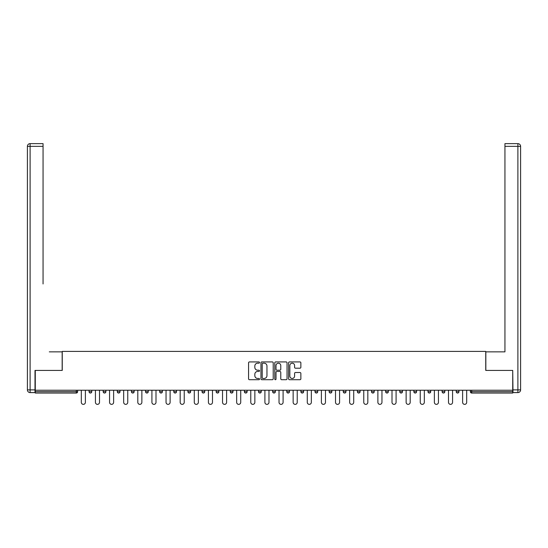 <?xml version="1.0" encoding="UTF-8"?>
<svg xmlns="http://www.w3.org/2000/svg" width="548" height="548" viewBox="0 0 548 548"><rect width="100%" height="100%" fill="white"/><g stroke="black" fill="none" stroke-linecap="round" stroke-linejoin="round"><path stroke-width="0.82" d="M259.519 362.557A0.623 0.623 0 0 0 258.896 361.933L249.45 361.933A0.891 0.891 0 0 0 248.566 362.824L248.566 378.819A0.891 0.891 0 0 0 249.45 379.709L258.896 379.709A0.623 0.623 0 0 0 259.519 379.086A0.623 0.623 0 0 0 258.896 378.463L257.67 378.463A2.843 2.843 0 0 1 254.827 375.62L254.827 374.284A2.843 2.843 0 0 1 257.67 371.441L258.896 371.441A0.623 0.623 0 0 0 259.519 370.818A0.623 0.623 0 0 0 258.896 370.201L257.67 370.201A2.843 2.843 0 0 1 254.827 367.352L254.827 366.023A2.843 2.843 0 0 1 257.67 363.18L258.896 363.18A0.623 0.623 0 0 0 259.519 362.557M299.968 368.201A0.891 0.891 0 0 0 300.859 367.311L300.859 362.824A0.891 0.891 0 0 0 299.968 361.933L289.481 361.933A0.891 0.891 0 0 0 288.597 362.824L288.597 378.819A0.891 0.891 0 0 0 289.481 379.709L299.968 379.709A0.891 0.891 0 0 0 300.859 378.819L300.859 373.4A0.891 0.891 0 0 0 299.968 372.51L295.482 372.51A0.891 0.891 0 0 0 294.591 373.4L294.591 376.086A2.377 2.377 0 0 1 292.214 378.463A2.377 2.377 0 0 1 289.837 376.086L289.837 365.557A2.377 2.377 0 0 1 292.214 363.18A2.377 2.377 0 0 1 294.591 365.557L294.591 367.311A0.891 0.891 0 0 0 295.482 368.201L299.968 368.201M37.271 143.638L30.113 143.638L43.059 143.638L37.271 143.638L43.059 143.638L43.059 146.357L30.113 146.357L30.113 389.875L35.004 389.875L35.004 370.414L62.253 370.414L62.253 351.405L485.747 351.405L485.747 370.414L512.723 370.414L512.723 390.238L35.278 390.238L35.278 391.69L76.288 391.69L76.288 390.238M35.278 370.414L35.278 390.238M273.219 362.824A0.891 0.891 0 0 0 272.335 361.933L261.848 361.933A0.891 0.891 0 0 0 260.958 362.824L260.958 378.819A0.891 0.891 0 0 0 261.848 379.709L272.335 379.709A0.891 0.891 0 0 0 273.219 378.819L273.219 362.824M275.665 361.933L286.152 361.933A0.891 0.891 0 0 1 287.042 362.824L287.042 378.819A0.891 0.891 0 0 1 286.152 379.709L281.665 379.709A0.891 0.891 0 0 1 280.775 378.819L280.775 372.332A0.891 0.891 0 0 0 279.884 371.441L276.911 371.441A0.891 0.891 0 0 0 276.021 372.332L276.021 379.086A0.623 0.623 0 0 1 275.397 379.709A0.623 0.623 0 0 1 274.781 379.086L274.781 362.824A0.891 0.891 0 0 1 275.665 361.933M77.645 390.238L77.645 391.69A1.356 1.356 0 0 1 76.288 393.046L35.278 393.046L35.278 391.69M512.723 390.238L512.723 393.046L471.712 393.046A1.356 1.356 0 0 1 470.355 391.69L470.355 390.238M89.05 390.238L89.05 391.69L89.05 390.238M76.288 393.046A1.356 1.356 0 0 0 77.645 391.69A1.356 1.356 0 0 1 76.288 393.046L76.288 391.69L77.645 391.69M90.406 393.046A1.356 1.356 0 0 1 89.05 391.69A1.356 1.356 0 0 0 90.406 393.046A1.356 1.356 0 0 0 91.763 391.69L91.763 390.238L91.763 391.69A1.356 1.356 0 0 1 90.406 393.046A1.356 1.356 0 0 1 89.05 391.69L91.763 391.69A1.356 1.356 0 0 1 90.406 393.046M103.175 390.238L103.175 391.69L103.175 390.238M105.887 390.238L105.887 391.69A1.356 1.356 0 0 1 104.531 393.046A1.356 1.356 0 0 1 103.175 391.69A1.356 1.356 0 0 0 104.531 393.046A1.356 1.356 0 0 0 105.887 391.69A1.356 1.356 0 0 1 104.531 393.046A1.356 1.356 0 0 1 103.175 391.69L105.887 391.69M117.293 390.238L117.293 391.69L117.293 390.238M120.012 390.238L120.012 391.69L120.012 390.238M131.417 391.69A1.356 1.356 0 0 0 132.774 393.046A1.356 1.356 0 0 0 134.13 391.69A1.356 1.356 0 0 1 132.774 393.046A1.356 1.356 0 0 0 134.13 391.69L134.13 390.238L134.13 391.69L131.417 391.69A1.356 1.356 0 0 0 132.774 393.046A1.356 1.356 0 0 1 131.417 391.69L131.417 390.238M145.542 391.69A1.356 1.356 0 0 0 146.898 393.046A1.356 1.356 0 0 0 148.255 391.69L148.255 390.238L148.255 391.69L145.542 391.69A1.356 1.356 0 0 0 146.898 393.046A1.356 1.356 0 0 1 145.542 391.69L145.542 390.238M162.379 390.238L162.379 391.69A1.356 1.356 0 0 1 161.023 393.046A1.356 1.356 0 0 1 159.66 391.69L159.66 390.238M175.141 393.046A1.356 1.356 0 0 0 176.504 391.69L176.504 390.238L176.504 391.69A1.356 1.356 0 0 1 175.141 393.046A1.356 1.356 0 0 1 173.785 391.69L173.785 390.238M187.909 390.238L187.909 391.69L187.909 390.238M190.622 390.238L190.622 391.69A1.356 1.356 0 0 1 189.266 393.046A1.356 1.356 0 0 1 187.909 391.69L190.622 391.69A1.356 1.356 0 0 1 189.266 393.046M204.746 390.238L204.746 391.69A1.356 1.356 0 0 1 203.39 393.046A1.356 1.356 0 0 1 202.027 391.69L202.027 390.238M217.508 393.046A1.356 1.356 0 0 0 218.871 391.69L218.871 390.238L218.871 391.69A1.356 1.356 0 0 1 217.508 393.046A1.356 1.356 0 0 1 216.152 391.69L216.152 390.238M232.989 390.238L232.989 391.69A1.356 1.356 0 0 1 231.633 393.046A1.356 1.356 0 0 1 230.276 391.69L230.276 390.238M244.394 390.238L244.394 391.69L244.394 390.238M247.114 390.238L247.114 391.69A1.356 1.356 0 0 1 245.757 393.046A1.356 1.356 0 0 1 244.394 391.69L247.114 391.69A1.356 1.356 0 0 1 245.757 393.046M261.238 390.238L261.238 391.69L258.519 391.69A1.356 1.356 0 0 0 259.875 393.046A1.356 1.356 0 0 1 258.519 391.69L258.519 390.238M274 393.046A1.356 1.356 0 0 0 275.356 391.69L275.356 390.238L275.356 391.69A1.356 1.356 0 0 1 274 393.046A1.356 1.356 0 0 1 272.644 391.69L272.644 390.238M289.481 390.238L289.481 391.69A1.356 1.356 0 0 1 288.125 393.046A1.356 1.356 0 0 1 286.762 391.69L286.762 390.238M300.886 390.238L300.886 391.69L300.886 390.238M303.606 390.238L303.606 391.69A1.356 1.356 0 0 1 302.243 393.046A1.356 1.356 0 0 1 300.886 391.69L303.606 391.69A1.356 1.356 0 0 1 302.243 393.046M317.724 390.238L317.724 391.69A1.356 1.356 0 0 1 316.367 393.046A1.356 1.356 0 0 1 315.011 391.69L315.011 390.238M329.129 391.69L331.848 391.69A1.356 1.356 0 0 1 330.492 393.046A1.356 1.356 0 0 0 331.848 391.69L331.848 390.238L331.848 391.69A1.356 1.356 0 0 1 330.492 393.046A1.356 1.356 0 0 1 329.129 391.69L329.129 390.238M345.973 390.238L345.973 391.69A1.356 1.356 0 0 1 344.61 393.046A1.356 1.356 0 0 1 343.254 391.69L343.254 390.238M357.378 390.238L357.378 391.69L357.378 390.238M360.091 390.238L360.091 391.69L360.091 390.238M371.496 390.238L371.496 391.69L371.496 390.238M374.216 390.238L374.216 391.69A1.356 1.356 0 0 1 372.859 393.046A1.356 1.356 0 0 1 371.496 391.69L374.216 391.69A1.356 1.356 0 0 1 372.859 393.046M385.621 390.238L385.621 391.69L385.621 390.238M388.34 390.238L388.34 391.69L388.34 390.238M399.745 390.238L399.745 391.69L399.745 390.238M402.458 390.238L402.458 391.69A1.356 1.356 0 0 1 401.102 393.046A1.356 1.356 0 0 1 399.745 391.69A1.356 1.356 0 0 0 401.102 393.046A1.356 1.356 0 0 0 402.458 391.69A1.356 1.356 0 0 1 401.102 393.046A1.356 1.356 0 0 1 399.745 391.69L402.458 391.69M416.583 390.238L416.583 391.69A1.356 1.356 0 0 1 415.226 393.046A1.356 1.356 0 0 1 413.87 391.69L413.87 390.238M430.707 390.238L430.707 391.69L427.988 391.69A1.356 1.356 0 0 0 429.344 393.046A1.356 1.356 0 0 1 427.988 391.69L427.988 390.238M444.825 390.238L444.825 391.69A1.356 1.356 0 0 1 443.469 393.046A1.356 1.356 0 0 1 442.113 391.69L442.113 390.238M456.237 390.238L456.237 391.69L456.237 390.238M458.95 390.238L458.95 391.69A1.356 1.356 0 0 1 457.594 393.046A1.356 1.356 0 0 1 456.237 391.69A1.356 1.356 0 0 0 457.594 393.046A1.356 1.356 0 0 1 456.237 391.69L458.95 391.69A1.356 1.356 0 0 1 457.594 393.046M118.656 393.046A1.356 1.356 0 0 1 117.293 391.69A1.356 1.356 0 0 0 118.656 393.046A1.356 1.356 0 0 0 120.012 391.69A1.356 1.356 0 0 1 118.656 393.046A1.356 1.356 0 0 1 117.293 391.69L120.012 391.69A1.356 1.356 0 0 1 118.656 393.046M259.875 393.046A1.356 1.356 0 0 0 261.238 391.69A1.356 1.356 0 0 1 259.875 393.046A1.356 1.356 0 0 1 258.519 391.69M358.735 393.046A1.356 1.356 0 0 1 357.378 391.69L360.091 391.69A1.356 1.356 0 0 1 358.735 393.046A1.356 1.356 0 0 0 360.091 391.69A1.356 1.356 0 0 1 358.735 393.046M386.977 393.046A1.356 1.356 0 0 1 385.621 391.69A1.356 1.356 0 0 0 386.977 393.046A1.356 1.356 0 0 0 388.34 391.69A1.356 1.356 0 0 1 386.977 393.046A1.356 1.356 0 0 1 385.621 391.69L388.34 391.69M429.344 393.046A1.356 1.356 0 0 0 430.707 391.69A1.356 1.356 0 0 1 429.344 393.046A1.356 1.356 0 0 1 427.988 391.69M262.828 363.18A0.623 0.623 0 0 0 262.204 363.804L262.204 377.839A0.623 0.623 0 0 0 262.828 378.463L264.115 378.463A2.843 2.843 0 0 0 266.958 375.62L266.958 366.023A2.843 2.843 0 0 0 264.115 363.18L262.828 363.18M280.775 365.598A2.377 2.377 0 0 0 278.398 363.221A2.377 2.377 0 0 0 276.021 365.598L276.021 369.311A0.891 0.891 0 0 0 276.911 370.201L279.884 370.201A0.891 0.891 0 0 0 280.775 369.311L280.775 365.598M81.31 402.321L81.31 390.238L81.31 402.321A2.034 2.034 0 0 0 83.344 404.362A2.034 2.034 0 0 0 85.385 402.321L85.385 390.238M62.164 370.414L62.164 351.857L49.306 351.857M43.059 146.357L43.059 283.96M35.004 389.875L35.004 392.594L30.113 392.594A2.713 2.713 0 0 1 27.4 389.875L27.4 146.357A2.713 2.713 0 0 1 30.113 143.638A2.713 2.713 0 0 0 27.4 146.357A2.713 2.713 0 0 1 30.113 143.638A2.713 2.713 0 0 0 27.4 146.357L30.113 146.357L30.113 143.638M498.694 351.857L504.941 351.857L504.941 143.638L517.887 143.638L504.941 143.638M485.836 370.414L485.836 351.857L504.941 351.857L504.941 283.96M512.996 389.875L517.887 389.875L517.887 146.357L520.6 146.357A2.713 2.713 0 0 0 517.887 143.638A2.713 2.713 0 0 1 520.6 146.357A2.713 2.713 0 0 0 517.887 143.638A2.713 2.713 0 0 1 520.6 146.357L520.6 389.875A2.713 2.713 0 0 1 517.887 392.594L512.996 392.594L512.723 370.414M95.434 402.321L95.434 390.238L95.434 402.321A2.034 2.034 0 0 0 97.469 404.362A2.034 2.034 0 0 0 99.503 402.321L99.503 390.238M109.552 402.321L109.552 390.238L109.552 402.321A2.034 2.034 0 0 0 111.593 404.362A2.034 2.034 0 0 0 113.628 402.321L113.628 390.238M123.677 402.321L123.677 390.238L123.677 402.321A2.034 2.034 0 0 0 125.711 404.362A2.034 2.034 0 0 0 127.753 402.321L127.753 390.238M137.801 402.321L137.801 390.238L137.801 402.321A2.034 2.034 0 0 0 139.836 404.362A2.034 2.034 0 0 0 141.87 402.321L141.87 390.238M151.919 402.321L151.919 390.238L151.919 402.321A2.034 2.034 0 0 0 153.961 404.362A2.034 2.034 0 0 0 155.995 402.321L155.995 390.238M166.044 402.321L166.044 390.238L166.044 402.321A2.034 2.034 0 0 0 168.078 404.362A2.034 2.034 0 0 0 170.12 402.321L170.12 390.238M180.169 402.321L180.169 390.238L180.169 402.321A2.034 2.034 0 0 0 182.203 404.362A2.034 2.034 0 0 0 184.238 402.321L184.238 390.238M194.287 402.321L194.287 390.238L194.287 402.321A2.034 2.034 0 0 0 196.328 404.362A2.034 2.034 0 0 0 198.362 402.321L198.362 390.238M208.411 402.321L208.411 390.238L208.411 402.321A2.034 2.034 0 0 0 210.446 404.362A2.034 2.034 0 0 0 212.487 402.321L212.487 390.238M222.536 402.321L222.536 390.238L222.536 402.321A2.034 2.034 0 0 0 224.57 404.362A2.034 2.034 0 0 0 226.605 402.321L226.605 390.238M236.654 402.321L236.654 390.238L236.654 402.321A2.034 2.034 0 0 0 238.695 404.362A2.034 2.034 0 0 0 240.73 402.321L240.73 390.238M250.779 402.321L250.779 390.238L250.779 402.321A2.034 2.034 0 0 0 252.813 404.362A2.034 2.034 0 0 0 254.854 402.321L254.854 390.238M264.903 402.321L264.903 390.238L264.903 402.321A2.034 2.034 0 0 0 266.938 404.362A2.034 2.034 0 0 0 268.979 402.321L268.979 390.238M279.021 402.321L279.021 390.238L279.021 402.321A2.034 2.034 0 0 0 281.062 404.362A2.034 2.034 0 0 0 283.097 402.321L283.097 390.238M293.146 402.321L293.146 390.238L293.146 402.321A2.034 2.034 0 0 0 295.187 404.362A2.034 2.034 0 0 0 297.221 402.321L297.221 390.238M307.27 402.321L307.27 390.238L307.27 402.321A2.034 2.034 0 0 0 309.305 404.362A2.034 2.034 0 0 0 311.346 402.321L311.346 390.238M321.395 402.321L321.395 390.238L321.395 402.321A2.034 2.034 0 0 0 323.43 404.362A2.034 2.034 0 0 0 325.464 402.321L325.464 390.238M335.513 402.321L335.513 390.238L335.513 402.321A2.034 2.034 0 0 0 337.554 404.362A2.034 2.034 0 0 0 339.589 402.321L339.589 390.238M349.638 402.321L349.638 390.238L349.638 402.321A2.034 2.034 0 0 0 351.672 404.362A2.034 2.034 0 0 0 353.713 402.321L353.713 390.238M363.762 402.321L363.762 390.238L363.762 402.321A2.034 2.034 0 0 0 365.797 404.362A2.034 2.034 0 0 0 367.831 402.321L367.831 390.238M377.88 402.321L377.88 390.238L377.88 402.321A2.034 2.034 0 0 0 379.922 404.362A2.034 2.034 0 0 0 381.956 402.321L381.956 390.238M392.005 402.321L392.005 390.238L392.005 402.321A2.034 2.034 0 0 0 394.039 404.362A2.034 2.034 0 0 0 396.081 402.321L396.081 390.238M406.13 402.321L406.13 390.238L406.13 402.321A2.034 2.034 0 0 0 408.164 404.362A2.034 2.034 0 0 0 410.199 402.321L410.199 390.238M420.248 402.321L420.248 390.238L420.248 402.321A2.034 2.034 0 0 0 422.289 404.362A2.034 2.034 0 0 0 424.323 402.321L424.323 390.238M434.372 402.321L434.372 390.238L434.372 402.321A2.034 2.034 0 0 0 436.407 404.362A2.034 2.034 0 0 0 438.448 402.321L438.448 390.238M448.497 402.321L448.497 390.238L448.497 402.321A2.034 2.034 0 0 0 450.531 404.362A2.034 2.034 0 0 0 452.566 402.321L452.566 390.238M462.615 402.321L462.615 390.238L462.615 402.321A2.034 2.034 0 0 0 464.656 404.362A2.034 2.034 0 0 0 466.69 402.321L466.69 390.238M471.712 390.238L471.712 391.69L512.723 391.69M470.355 391.69L471.712 391.69L471.712 393.046M146.898 393.046A1.356 1.356 0 0 0 148.255 391.69M161.023 393.046A1.356 1.356 0 0 0 162.379 391.69L159.66 391.69M176.504 391.69L173.785 391.69M203.39 393.046A1.356 1.356 0 0 0 204.746 391.69L202.027 391.69M218.871 391.69L216.152 391.69M231.633 393.046A1.356 1.356 0 0 0 232.989 391.69L230.276 391.69M275.356 391.69L272.644 391.69M288.125 393.046A1.356 1.356 0 0 0 289.481 391.69L286.762 391.69M316.367 393.046A1.356 1.356 0 0 0 317.724 391.69L315.011 391.69M344.61 393.046A1.356 1.356 0 0 0 345.973 391.69L343.254 391.69M415.226 393.046A1.356 1.356 0 0 0 416.583 391.69L413.87 391.69M443.469 393.046A1.356 1.356 0 0 0 444.825 391.69L442.113 391.69M30.113 392.594L30.113 389.875L27.4 389.875M517.887 143.638L517.887 146.357L504.941 146.357M520.6 389.875L517.887 389.875L517.887 392.594"/></g></svg>
